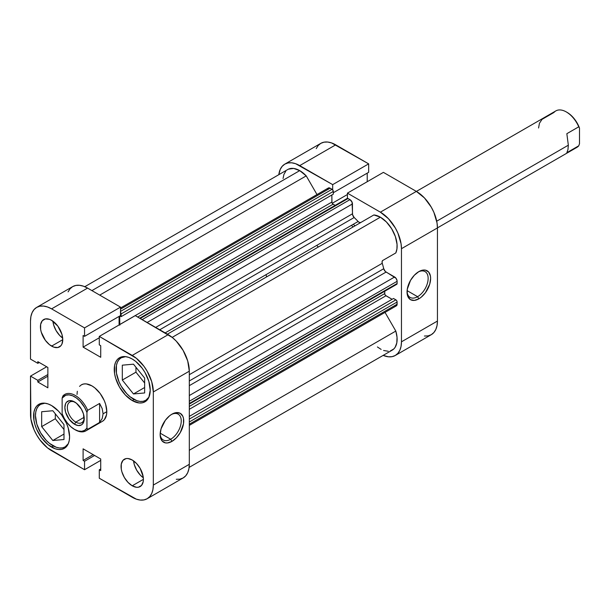 <?xml version="1.0" encoding="UTF-8"?>
<svg xmlns="http://www.w3.org/2000/svg" width="610" height="610" viewBox="0 0 610 610"><rect width="100%" height="100%" fill="white"/><g stroke="black" fill="none" stroke-linecap="round" stroke-linejoin="round"><path stroke-width="0.91" d="M417.591 296.689A14.914 8.609 120 0 0 428.136 278.778A14.914 8.609 120 0 0 418.193 272.007A14.914 8.609 -60 0 1 425.048 271.602A14.914 8.609 -60 0 1 427.336 283.551A14.914 8.609 -60 0 1 417.591 296.689L407.106 290.635L417.591 296.689A14.914 8.609 -60 0 1 410.133 297.428A14.914 8.609 -60 0 1 407.061 291.29A14.914 8.609 120 0 0 417.591 296.689L418.834 298.839L417.591 296.689M418.834 271.618A16.668 9.623 -60 0 1 430.622 278.427A16.668 9.623 -60 0 1 418.834 298.839L421.129 297.253L425.383 292.769L429.722 284.153L430.622 278.427L430.393 275.903L428.632 272.014L425.383 270.131L423.34 270.055L418.834 271.618L414.32 275.262L410.5 280.417L407.274 289.247L407.274 294.561L407.945 296.727L410.5 299.67L414.32 300.41L418.834 298.839A16.668 9.623 -60 0 1 407.045 292.037A16.668 9.623 -60 0 1 418.834 271.618L418.834 271.618M354.928 225.891A56.143 32.414 -120 0 0 353.327 224.266A56.143 32.414 -120 0 1 354.928 225.891M351.467 225.342A56.143 32.414 60 0 1 353.068 226.966A56.143 32.414 -120 0 0 351.467 225.342M383.4 172.371L347.418 193.141L380.373 212.166L416.348 191.395L383.4 172.371L347.418 193.141L380.373 212.166L388.44 218.685L395.288 227.911L397.911 233.119L401.06 243.71L401.464 248.697L401.464 341.821L401.06 346.335L399.855 350.216L397.911 353.297L395.288 355.477L392.093 356.659L388.44 356.804L383.149 355.386A29.829 17.225 60 0 0 395.288 355.477A29.829 17.225 60 0 0 401.464 341.821L401.464 248.697L437.439 227.927L437.034 222.94L433.885 212.341L431.262 207.141L424.423 197.907L416.348 191.395L383.4 172.371M284.817 164.128A29.829 17.225 60 0 1 299.723 165.607L335.706 144.837L299.723 165.607L332.679 184.632L368.661 163.861L368.661 172.31L333.289 192.737L368.661 172.31L368.661 163.861L335.706 144.837A29.829 17.225 -120 0 0 320.791 143.358L284.817 164.128A29.829 17.225 60 0 0 278.816 174.681L280.242 169.389L282.194 166.309L284.817 164.128L288.012 162.946L291.656 162.801L295.614 163.701L332.679 184.632L332.679 189.847L332.679 184.632L368.661 163.861L331.588 142.931L327.639 142.031L323.986 142.176L320.791 143.358L318.168 145.538L316.224 148.619M347.418 198.357L347.418 193.141L347.418 198.357M367.22 181.711L367.22 173.141L367.22 181.711M424.423 336.034L428.067 335.881L431.262 334.699L433.885 332.526L435.837 329.438L437.034 325.565L437.439 321.051L437.439 227.927L437.439 321.051L401.464 341.821L437.439 321.051A29.829 17.225 -120 0 1 431.262 334.699L395.288 355.477M416.348 191.395L380.373 212.166A29.829 17.225 60 0 1 401.464 248.697L437.439 227.927A29.829 17.225 -120 0 0 416.348 191.395M347.418 194.521L332.221 203.29L347.418 194.521M68.312 443.661A24.568 14.183 60 0 1 65.118 446.901A24.568 14.183 60 0 1 52.834 445.681A24.568 14.183 60 0 1 36.783 424.034A24.568 14.183 60 0 1 40.55 404.354A24.568 14.183 60 0 1 44.949 403.202L40.55 404.354L38.392 406.146L36.783 408.685L35.799 411.88L35.464 415.601L36.783 424.034L40.55 432.719L46.185 440.321L49.441 443.34L56.219 447.252L59.483 447.992L62.479 447.877L65.118 446.901L68.312 443.661M148.954 397.102A24.568 14.183 60 0 1 145.76 400.335A24.568 14.183 60 0 1 133.476 399.123A24.568 14.183 60 0 1 117.433 377.476A24.568 14.183 60 0 1 121.192 357.796A24.568 14.183 60 0 1 125.599 356.644L121.192 357.796L119.034 359.587L117.433 362.126L116.441 365.314L116.441 373.145L119.034 381.868L121.192 386.16L126.827 393.755L130.09 396.782L136.861 400.694L140.125 401.433L143.129 401.311L145.76 400.335L148.954 397.102M52.91 321.18A15.791 9.12 -120 0 0 62.678 338.1L59.727 335.508L56.105 330.62L53.68 325.038L52.91 321.18M51.591 346.114A15.791 9.12 60 0 1 41.274 332.198A15.791 9.12 60 0 1 43.699 319.548A15.791 9.12 60 0 1 51.591 320.326L49.41 319.32L45.392 318.923L42.303 320.7L40.641 324.383L40.641 329.415L41.274 332.198L45.392 340.365L49.41 344.612L53.771 347.128L57.797 347.525L60.878 345.748L61.907 344.116L62.761 339.671L51.591 346.114L62.761 339.671L61.907 334.242L57.797 326.083L51.591 320.326A15.791 9.12 60 0 1 61.907 334.242A15.791 9.12 60 0 1 59.49 346.899A15.791 9.12 60 0 1 51.591 346.114M133.552 460.863A15.791 9.12 -120 0 0 143.327 477.782L140.369 475.182L136.747 470.295L134.33 464.721L133.552 460.863M132.233 485.796A15.791 9.12 60 0 1 121.916 471.881A15.791 9.12 60 0 1 124.341 459.223A15.791 9.12 60 0 1 132.233 460.009L127.963 458.522L126.034 458.598L122.953 460.382L121.283 464.065L121.283 469.098L121.916 471.881L124.341 477.462L127.963 482.35L132.233 485.796L136.51 487.283L138.439 487.207L141.52 485.423L143.19 481.74L143.403 479.346L132.233 485.796L143.403 479.346L143.19 476.707L140.132 468.343L136.51 463.455L132.233 460.009A15.791 9.12 60 0 1 142.549 473.924A15.791 9.12 60 0 1 140.132 486.574A15.791 9.12 60 0 1 132.233 485.796M160.171 433.832A14.914 8.609 120 0 0 170.693 439.238L171.936 441.388A16.668 9.623 -60 0 1 160.148 434.579A16.668 9.623 -60 0 1 171.936 414.167L169.641 415.753L165.386 420.237L161.048 428.853L160.148 434.579L160.377 437.103L162.138 440.992L165.386 442.875L167.43 442.951L171.936 441.388L176.45 437.744L180.27 432.589L183.496 423.759L183.496 418.445L182.825 416.279L180.27 413.336L176.45 412.596L171.936 414.167A16.668 9.623 -60 0 1 183.724 420.969A16.668 9.623 -60 0 1 171.936 441.388L170.693 439.238A14.914 8.609 -60 0 1 163.236 439.978A14.914 8.609 -60 0 1 160.171 433.832M160.209 433.184L170.693 439.238L160.209 433.184M51.591 447.115A25.445 14.686 60 0 1 34.968 424.697A25.445 14.686 60 0 1 38.872 404.308A25.445 14.686 60 0 1 51.591 405.566L48.083 403.942L44.705 403.179L41.594 403.301L38.872 404.308L36.63 406.168L34.968 408.799L33.947 412.101L33.947 420.206L34.968 424.697L36.63 429.249L41.594 437.843L48.083 444.69L55.098 448.746L58.476 449.509L61.587 449.387L64.309 448.373L66.551 446.52L68.213 443.889L69.235 440.58L69.578 436.729L68.213 427.991L66.551 423.439L61.587 414.838L58.476 411.125L51.591 405.566A25.445 14.686 60 0 1 68.213 427.991A25.445 14.686 60 0 1 64.309 448.373A25.445 14.686 60 0 1 51.591 447.115L53.467 446.032L51.591 447.115M132.233 400.557A25.445 14.686 60 0 1 115.618 378.139A25.445 14.686 60 0 1 119.514 357.75A25.445 14.686 60 0 1 132.233 359.008L128.725 357.384L125.347 356.614L122.244 356.743L119.514 357.75L117.28 359.603L115.618 362.233L114.588 365.542L114.588 373.648L115.618 378.139L119.514 387.129L125.347 394.998L132.233 400.557L139.118 402.951L142.229 402.821L144.959 401.815L147.193 399.962L148.855 397.324L150.228 390.171L148.855 381.425L144.959 372.435L142.229 368.28L135.748 361.433L132.233 359.008A25.445 14.686 60 0 1 148.855 381.425A25.445 14.686 60 0 1 144.959 401.815A25.445 14.686 60 0 1 132.233 400.557L134.108 399.474L132.233 400.557M81.389 384.826A21.053 12.154 60 0 1 91.912 385.871L86.216 383.888L83.639 383.995L81.389 384.826L79.536 386.366M176.29 479.292L179.935 479.147L183.13 477.958L185.753 475.785L187.705 472.697L188.902 468.823L189.306 464.309L153.323 485.08A29.829 17.225 60 0 1 147.147 498.736A29.829 17.225 60 0 1 132.233 497.257L99.285 478.232L99.285 469.776L100.719 470.607L100.719 459.01L83.105 448.838L83.105 460.436L84.546 461.267L84.546 469.723L47.473 447.854L39.871 439.825L36.676 434.953L34.053 429.745L30.904 419.154L30.5 376.118L46.68 366.778L30.5 376.118L37.82 380.343L37.82 382.005L47.87 387.808L47.87 367.464L37.82 361.661L37.82 363.324L30.5 359.099L30.5 321.043L30.904 316.529L32.109 312.656L34.053 309.567L36.676 307.394L39.871 306.205L43.523 306.06L47.473 306.96L51.591 308.866L87.573 288.095L120.521 307.12L84.546 327.89L51.591 308.866L84.546 327.89L84.546 336.346L83.105 335.515L83.105 347.12L100.719 357.292L100.719 345.687L99.285 344.856L99.285 336.4L136.35 358.268L143.952 366.297L147.147 371.17L151.722 381.715L153.323 391.955L153.323 485.08L152.919 489.594L151.722 493.475L149.77 496.555L147.147 498.736L143.952 499.918L140.308 500.063L136.35 499.163L99.285 478.232L99.285 469.776L100.719 468.945L99.285 469.776L100.719 470.607L100.719 459.01L83.105 448.838L83.105 460.436L93.155 454.633L83.105 460.436L84.546 461.267L94.596 455.464L84.546 461.267L84.546 469.723L51.591 450.699A29.829 17.225 60 0 1 30.5 414.167L30.5 376.118L37.82 380.343L47.87 374.54L37.82 380.343L37.82 382.005L47.87 376.202L37.82 382.005L47.87 387.808L47.87 367.464L37.82 361.661L37.82 363.324L39.261 362.492L37.82 363.324L30.5 359.099L30.5 321.043A29.829 17.225 60 0 1 36.676 307.394A29.829 17.225 60 0 1 51.591 308.866L87.573 288.095L83.456 286.189L79.498 285.289L75.853 285.434L72.659 286.616L70.036 288.797L68.084 291.877M147.147 498.736L183.13 477.958A29.829 17.225 -120 0 0 189.306 464.309L153.323 485.08L153.323 391.955L189.306 371.185L189.306 464.309L189.306 371.185L187.705 360.937L183.13 350.399L176.29 341.165L172.333 337.498L135.26 315.629L168.215 334.654L132.233 355.424L99.285 336.4L135.26 315.629L99.285 336.4L99.285 344.856L100.719 345.687L100.719 357.292L83.105 347.12L99.285 337.78L83.105 347.12L83.105 335.515L84.546 336.346L120.521 315.576L120.521 307.12L87.573 288.095A29.829 17.225 -120 0 0 72.659 286.616L36.676 307.394M119.087 324.97L119.087 316.407L119.087 324.97M77.31 391.277L77.028 394.464M102.442 421.296L104.295 419.764L106.514 414.846L106.803 411.658L105.667 404.422L104.295 400.656L100.185 393.541L94.817 387.876L91.912 385.871A21.053 12.154 60 0 1 105.667 404.422A21.053 12.154 60 0 1 102.442 421.296L85.819 430.896A21.053 12.154 60 0 1 74.908 429.631M100.719 460.382L84.546 469.723L100.719 460.382M153.323 391.955L189.306 371.185A29.829 17.225 -120 0 0 168.215 334.654L132.233 355.424A29.829 17.225 60 0 1 153.323 391.955M135.961 372.184L144.639 382.988L135.961 372.184L122.313 380.06L133.476 393.953L144.639 387.51L133.476 393.953L144.639 392.954L144.639 378.07L133.476 364.178L122.313 365.176L122.313 380.06L135.961 372.184L135.961 367.266L135.961 372.184M55.312 418.742L63.997 429.547L55.312 418.742L41.663 426.626L52.834 440.512L63.997 434.068L52.834 440.512L63.997 439.52L63.997 424.629L52.834 410.736L41.663 411.735L41.663 426.626L55.312 418.742L55.312 413.824L55.312 418.742M171.303 414.556A14.914 8.609 -60 0 1 178.15 414.144A14.914 8.609 -60 0 1 180.438 426.093A14.914 8.609 -60 0 1 170.693 439.238A14.914 8.609 120 0 0 181.239 421.319A14.914 8.609 120 0 0 171.303 414.556M120.521 307.12L120.521 315.576L84.546 336.346L84.546 327.89L120.521 307.12M133.476 393.953L144.639 392.954L144.639 378.07L133.476 364.178L122.313 365.176L122.313 380.06L133.476 393.953M52.834 440.512L63.997 439.52L63.997 424.629L52.834 410.736L41.663 411.735L41.663 426.626L52.834 440.512M437.439 227.888L576.877 147.384A21.053 12.154 -120 0 0 578.753 145.813L566.842 152.691L567.956 149.648L568.337 145.195L436.722 221.186L568.337 145.195L566.842 133.689L578.753 126.811A21.053 12.154 -120 0 0 555.824 110.913L416.386 191.418M75.785 422.112A11.933 6.885 -120 0 0 84.203 417.926A11.933 6.885 60 0 1 81.748 422.707A11.933 6.885 60 0 1 75.785 422.112L84.149 417.286L75.785 422.112A11.933 6.885 60 0 1 67.992 411.605A11.933 6.885 60 0 1 69.822 402.043A11.933 6.885 60 0 1 75.182 402.31A11.933 6.885 -120 0 0 67.352 407.854A11.933 6.885 -120 0 0 75.785 422.112L74.542 424.263L75.785 422.112M74.542 401.914L74.542 401.914A13.687 7.899 60 0 1 84.218 418.681A13.687 7.899 60 0 1 74.542 424.263L78.248 425.551L81.389 424.941L82.594 423.942L84.035 420.747L83.486 413.976L81.389 409.142L76.433 403.218L72.659 401.045L69.166 400.694L66.498 402.234L65.606 403.652L64.866 407.503L65.606 412.207L69.166 419.276L74.542 424.263A13.687 7.899 60 0 1 64.866 407.503A13.687 7.899 60 0 1 74.542 401.914L74.542 401.914M316.727 245.395A56.143 32.414 60 0 1 318.329 247.019M74.542 429.425L75.289 429.852A21.053 12.154 -120 0 0 87.695 429.326L86.948 428.098A20 11.552 60 0 1 74.542 429.425A20 11.552 60 0 1 62.136 413.771L62.136 398.086L62.883 395.997L62.136 398.086A20 11.552 60 0 1 74.542 396.759A20 11.552 60 0 1 86.948 412.413L86.948 428.098L84.714 430.309L81.755 431.3L78.286 431.003L74.542 429.425L70.806 426.68L67.336 422.974L64.37 418.567L62.136 413.771L62.136 398.086L65.773 395.211L69.021 394.868L72.659 395.814L76.433 397.995L80.07 401.243L84.714 407.61L86.948 412.413L87.695 410.324A21.053 12.154 -120 0 0 62.883 395.997A21.053 12.154 60 0 1 64.759 394.426A21.053 12.154 60 0 1 87.695 410.324L99.605 403.446L102.19 408.624L103.082 413.809L106.803 411.658L103.082 413.809L102.19 418.551L99.605 422.448L87.695 429.326A21.053 12.154 60 0 1 85.819 430.896M266.639 276.856A56.143 32.414 60 0 1 266.036 274.66M87.695 429.326L99.605 422.448L99.605 403.446L87.695 410.324L86.948 412.413L86.948 428.098L87.695 429.326M99.605 422.448L102.19 418.551L103.082 413.809L102.19 408.624L99.605 403.446L99.605 422.448M538.561 128.001L539.446 123.258L542.031 119.362L553.941 112.484A21.053 12.154 60 0 1 566.347 111.958A21.053 12.154 60 0 1 578.753 126.811L566.842 133.689L568.337 145.195L567.956 149.648L566.842 152.691L578.753 145.813L579.5 143.724L579.5 128.039L577.266 123.243L574.307 118.836L570.83 115.13L567.094 112.385A20 11.552 -120 0 1 579.5 128.039L578.753 126.811L579.5 128.039L579.5 143.724L578.753 145.813A21.053 12.154 60 0 1 574.582 148.23M288.454 169.153L293.685 168.436L299.723 170.625L91.912 290.604L299.723 170.625A23.683 13.679 -120 0 0 287.882 169.45L84.79 286.7M373.877 214.949L167.376 334.173L373.877 214.949L380.373 217.183A23.683 13.679 -120 0 0 373.877 214.949M189.306 404.087L396.759 284.313A1.754 1.014 -120 0 0 397.118 283.513L189.306 403.492L397.118 283.513L397.118 281.294A3.507 2.028 -120 0 0 394.639 276.993L189.306 395.539L394.639 276.993L386.092 272.06A3.507 2.028 -120 0 1 383.728 268.713L189.306 380.96L383.728 268.713A64.919 37.484 -120 0 0 382.249 263.306A3.507 2.028 -120 0 1 382.775 260.455L395.814 252.936A23.683 13.679 -120 0 0 380.373 217.183L172.18 337.376L380.373 217.183L386.412 221.971L391.643 228.727L395.356 236.527L397.049 244.328L396.927 249.01L395.814 252.936L382.775 260.455L382.096 261.545L382.249 263.306A64.919 37.484 60 0 1 383.728 268.713L385.322 271.473L396.02 278.274L397.072 280.707L397.118 283.513L396.759 284.313L395.882 284.229M120.368 312.152L121.039 313.319L121.131 316.643L119.903 315.934L121.131 316.643L333.289 194.155L121.131 316.643L121.131 313.921L333.289 191.433L333.289 194.155L333.289 191.433L121.131 313.921A1.754 1.014 60 0 0 120.521 312.335M119.705 324.611A1.754 1.014 60 0 1 119.705 324.558L119.705 316.049L119.796 325.16M346.907 198.746L347.578 198.357L349.972 199.63L352.039 202.101L352.58 214.758L354.174 217.518A64.919 37.484 60 0 1 358.116 221.499L359.557 222.513L360.845 222.467M384.712 291.267L384.811 294.218L385.482 295.377L392.093 299.304L385.955 295.758L189.306 409.295L385.955 295.758A1.754 1.014 -120 0 1 384.712 293.608L189.306 406.428L384.712 293.608L384.712 291.267M189.306 425.383L396.393 305.823A3.507 2.028 -120 0 0 397.118 304.215L397.118 301.996L189.306 421.975L397.118 301.996A1.754 1.014 -120 0 0 395.882 299.846L189.306 419.108L395.882 299.846L393.519 298.481L189.306 416.386L393.519 298.481L396.355 300.227L397.026 301.393L396.935 305.198L396.02 305.961L394.639 305.648M189.123 467.412L392.215 350.155A23.683 13.679 -120 0 0 395.814 331.062L385.024 312.381L395.814 331.062L397.034 337.292L396.805 342.85L395.15 347.273L393.831 348.928L390.339 350.941M388.25 351.261L383.591 350.483M381.136 349.408L377.399 346.96M283.055 178.516L283.94 174.391L285.777 171.204M299.723 170.625L306.22 175.886L317.002 194.559L306.22 175.886A23.683 13.679 -120 0 0 299.723 170.625M327.692 189.07L328.371 187.994L329.636 187.949L332.519 189.664L333.289 191.433A1.754 1.014 -120 0 0 332.046 189.283L330.124 188.17L120.521 309.186L330.124 188.17A3.507 2.028 -120 0 0 328.371 187.994L120.521 307.997M331.863 194.979L331.954 202.672L332.625 203.831L335.134 205.387L333.098 204.22L137.692 317.032L333.098 204.22A1.754 1.014 -120 0 1 331.863 202.07L331.863 194.979M360.83 222.482A3.507 2.028 -120 0 1 358.116 221.499L165.173 332.9L358.116 221.499A64.919 37.484 -120 0 0 354.174 217.518L159.751 329.766L354.174 217.518A3.507 2.028 -120 0 1 352.458 213.805L155.672 327.417L352.458 213.805L352.458 203.931A3.507 2.028 -120 0 0 349.972 199.63L142.16 319.61L349.972 199.63L348.051 198.524A1.754 1.014 -120 0 0 347.174 198.433L139.72 318.206M382.249 263.306L189.306 374.7L382.249 263.306M395.814 331.062L189.306 450.287L395.814 331.062M99.72 295.11L306.22 175.886L99.72 295.11M397.118 304.215L189.306 424.194L397.118 304.215M386.092 272.06L189.306 385.665L386.092 272.06M397.118 281.294L189.306 401.273L397.118 281.294M147.124 322.476L352.458 203.931L147.124 322.476M140.239 318.504L348.051 198.524L140.239 318.504M119.705 324.558L331.863 202.07L119.705 324.558M120.521 311.405L332.046 189.283L120.521 311.405M67.184 445.704L65.118 446.901M147.826 399.146L145.76 400.335M123.266 356.598L121.192 357.796M42.624 403.157L40.55 404.354M566.347 111.958L567.094 112.385"/></g></svg>
